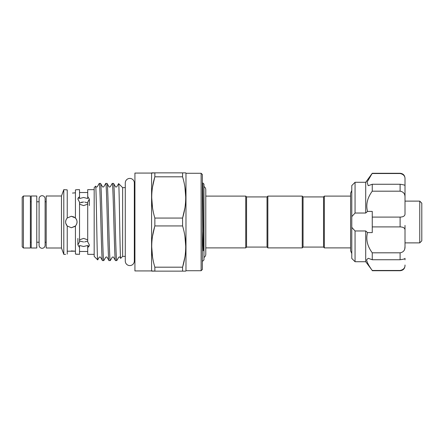 <?xml version="1.0" encoding="UTF-8"?>
<svg xmlns="http://www.w3.org/2000/svg" width="444" height="444" viewBox="0 0 444 444"><rect width="100%" height="100%" fill="white"/><g stroke="black" fill="none" stroke-linecap="round" stroke-linejoin="round"><path stroke-width="0.67" d="M42.097 195.715A3.008 3.008 0 0 0 39.089 198.723L39.089 245.277A3.008 3.008 0 0 0 42.097 248.285A3.008 3.008 0 0 0 45.11 245.277L45.11 198.723A3.008 3.008 0 0 0 42.097 195.715M129.803 178.416A4.523 4.523 0 0 0 125.28 182.939L125.28 261.061A4.523 4.523 0 0 0 129.803 265.584A4.523 4.523 0 0 0 134.327 261.061L134.327 182.939A4.523 4.523 0 0 0 129.803 178.416M36.774 195.998L36.774 248.002L31.208 248.002L31.208 195.998L36.774 195.998M350.599 247.896L324.353 247.896L323.532 247.08L323.532 196.92L303.063 196.92L302.242 196.104L267.849 196.104L267.849 247.896L302.242 247.896L302.242 196.104M324.353 247.896L324.353 196.104L350.599 196.104L350.599 193.173L350.599 250.827L351.787 253.518M323.532 247.08L303.063 247.08L303.063 196.92M267.849 247.896L267.027 247.08L267.027 196.92L246.559 196.92L245.737 196.104L205.777 196.104L205.777 189.693A3.646 3.646 0 0 0 203.974 186.552M134.327 256.976A2.048 2.048 0 0 1 134.921 258.419M134.327 187.024A2.048 2.048 0 0 0 134.921 185.581M151.704 172.866L154.856 172.866L151.587 173.071L151.587 270.929L154.856 271.134L151.704 271.134M182.584 172.866L154.856 172.866L154.856 176.812C150.694 190.487 150.694 204.234 154.856 218.054L154.856 225.946C150.694 239.621 150.694 253.369 154.856 267.188L154.856 271.134L182.584 271.134L182.584 267.188C186.752 253.513 186.752 239.766 182.584 225.946L182.584 218.054C186.752 204.379 186.752 190.631 182.584 176.812L182.584 172.866L185.742 172.866L185.981 173.277L185.981 270.723L185.742 271.134L182.584 271.134L185.742 271.134M201.126 173.277L202.359 174.503L202.359 269.497L201.126 270.723L201.126 173.277L185.981 173.277M201.126 270.723L185.981 270.723M151.587 173.071L134.921 173.071L134.921 270.929L151.587 270.929M125.28 187.629L122.638 187.629L118.626 183.616C119.292 181.629 119.98 261.005 120.685 258.325L120.047 257.259C119.841 256.876 119.397 256.876 118.726 257.259L116.794 260.573C115.706 262.953 114.624 181.047 113.542 183.428L112.232 183.428C113.314 181.047 114.397 262.953 115.484 260.573L113.547 257.259C113.337 256.871 112.898 256.871 112.227 257.259L110.29 260.573C109.207 262.953 108.125 181.047 107.043 183.428L105.733 183.428C106.815 181.047 107.898 262.953 108.98 260.573L107.048 257.259C106.849 256.876 106.41 256.876 105.728 257.259L103.791 260.573C102.708 262.953 101.626 181.047 100.544 183.428L99.234 183.428C100.316 181.047 101.398 262.953 102.481 260.573L100.549 257.259C100.311 256.865 99.867 256.865 99.228 257.259L97.691 259.884C97.02 261.821 96.337 183.511 95.627 186.18L95.976 186.741C96.215 187.135 96.659 187.135 97.297 186.741L99.234 183.428M125.28 256.371L122.638 256.371L122.638 187.629M94.178 189.655L87.712 189.655L87.712 198.512L83.616 197.497L79.52 198.512L79.52 189.655L76.64 189.727M94.178 254.345L87.712 254.345L87.712 247.53L89.349 244.872L87.712 241.858L87.712 202.142L89.349 199.128L87.712 196.47M79.52 196.47L77.883 199.128L79.52 202.142L79.52 241.858L77.883 244.872L79.52 247.53L79.52 254.345L75.43 254.096L75.43 226.013C77.595 223.338 77.595 220.662 75.43 217.987L75.43 189.904L77.067 189.655M65.601 254.345L63.797 254.345L63.797 189.655L67.238 189.904L67.238 217.987C65.074 220.662 65.074 223.338 67.238 226.013L71.334 227.733L75.43 226.013M67.238 254.096L67.238 226.013M63.797 254.345L61.466 248.002L61.466 195.998L63.797 189.655M61.466 195.998L46.193 195.998L46.193 248.002L61.466 248.002M46.193 201.776L45.11 201.776L45.11 198.723M39.089 201.776L36.774 201.776M31.208 201.776L30.386 201.776M46.193 242.224L45.11 242.224L45.11 245.277M39.089 242.224L36.774 242.224M31.208 242.224L30.386 242.224M30.386 248.002L30.386 195.998L23.427 195.998L23.427 248.002L30.386 248.002M23.427 248.002L22.2 246.77L22.2 197.23L23.427 195.998M122.638 256.371L120.685 258.325M105.733 183.428L103.796 186.741C103.125 187.129 102.686 187.129 102.475 186.741L100.544 183.428M103.791 260.573L102.481 260.573M118.626 183.616L116.8 186.741C116.128 187.124 115.684 187.124 115.479 186.741L113.542 183.428M116.794 260.573L115.484 260.573M112.232 183.428L110.295 186.741C109.624 187.124 109.18 187.124 108.974 186.741L107.043 183.428M110.29 260.573L108.98 260.573M97.691 259.884L94.178 256.371L94.178 187.629L95.627 186.18M87.712 251.482L79.52 251.482M267.027 247.08L246.559 247.08L246.559 196.92M246.559 247.08L245.737 247.896L245.737 196.104M202.359 261.494L203.974 259.873L203.974 184.127L202.819 182.972L202.359 183.683M202.359 231.341L203.291 250.788L203.58 250.388L202.819 182.972M203.974 257.448A3.646 3.646 0 0 0 205.777 254.307L205.777 189.693M79.52 204.185L83.616 205.605L87.712 204.185M87.712 202.975L84.737 202.076M89.238 245.643L88.922 246.359M88.828 246.498L87.768 247.497M84.61 241.936L87.712 241.025M71.334 227.733L74.947 226.451M76.712 223.976L77.067 222.083M77.067 221.933L76.879 220.551M76.634 219.819L75.474 218.037M74.237 217.055L71.334 216.267L67.238 217.987M75.43 217.987L71.334 216.267M76.29 219.125L76.529 219.575M72.472 193.062L75.43 192.796M74.542 192.907L73.582 192.996M79.52 247.53L79.52 245.488L83.616 246.503L87.712 245.488L87.712 247.53M87.712 239.816L83.616 238.395L79.52 239.816M71.334 250.916L75.43 251.204L67.238 251.204M76.651 254.273L77.067 254.345M405.011 242.618L405.011 225.685M365.712 261.716L355.061 261.716L355.061 230.969L365.712 230.969L365.712 261.716L372.255 270.479C368.886 265.867 367.005 262.321 366.605 259.829L368.215 258.303L372.255 259.74L372.255 252.814C367.321 246.12 365.745 239.383 367.538 232.595L372.255 232.595L372.255 217.099L400.1 217.099C403.502 216.983 405.139 215.823 405.011 213.62L405.011 209.207M372.255 259.74L400.1 259.74L400.1 252.814C403.502 252.203 405.139 250.094 405.011 246.481L404.778 248.729M405.011 259.829L405.011 258.33C405.139 258.83 403.502 259.302 400.1 259.74M365.712 230.969L367.538 232.595M366.689 260.561L367.049 261.755M365.712 213.031L365.712 182.284L355.061 182.284L355.061 213.031L365.712 213.031L367.538 211.405C365.739 204.64 367.316 197.902 372.255 191.186L372.255 184.26L400.1 184.26C403.502 184.698 405.139 185.17 405.011 185.67L405.011 197.519C405.139 193.906 403.502 191.791 400.1 191.186L400.1 184.26M355.061 261.716L351.787 258.441L351.787 227.378L355.061 230.969M419.752 201.121L421.8 203.163L421.8 240.837L419.752 242.879L419.752 201.121L405.011 201.121M355.061 213.031L351.787 216.622L351.787 185.559L355.061 182.284M372.255 191.186L400.1 191.186M372.255 184.26L368.215 185.697L367.094 182.123L372.255 173.277L400.1 173.277C403.085 173.565 404.723 175.202 405.011 178.188L405.011 178.999C405.139 176.09 403.502 174.264 400.1 173.521L400.1 173.277M372.255 173.521L400.1 173.521L372.255 173.521M372.255 270.479L400.1 270.479C403.502 269.736 405.139 267.91 405.011 265.001L405.011 265.812C404.723 268.798 403.085 270.435 400.1 270.723L400.1 270.479M372.255 252.814L400.1 252.814M351.787 216.622L351.787 227.378M372.255 217.099L372.255 211.405L367.538 211.405M372.255 226.901L400.1 226.901L400.1 217.099M405.011 213.62L405.011 178.999M401.232 173.66L402.27 174.054M405.011 246.481L405.011 230.381C405.139 228.177 403.502 227.017 400.1 226.901M405.011 230.381L405.011 225.402M79.52 241.025L83.616 241.98L79.565 241.048M66.417 189.788L66.112 189.743M65.978 219.952L65.601 221.961M65.745 223.277L67.26 226.029M81.446 202.248L83.616 202.02L79.52 202.975M77.9 198.84L78.36 197.569M154.856 176.812L182.584 176.812M184.893 207.925L182.584 218.054L154.856 218.054M154.856 225.946L182.584 225.946M184.893 257.059L182.584 267.188L154.856 267.188M152.531 256.915L151.704 246.564M152.553 236.075L154.69 226.529M184.915 236.219L185.742 246.564M152.531 207.781L151.704 197.436M152.553 186.941L154.69 177.395M184.915 187.085L185.742 197.436M351.787 190.482L350.599 193.173M303.063 247.08L302.242 247.896M245.737 247.896L205.777 247.896L205.777 254.307M89.349 199.128L89.349 205.566M419.752 242.879L405.011 242.879M400.1 270.723L372.255 270.723M365.712 182.284L372.255 173.277M77.883 238.434L77.883 244.872M87.712 192.518L79.52 192.518M267.027 196.92L267.849 196.104M323.532 196.92L324.353 196.104"/></g></svg>
